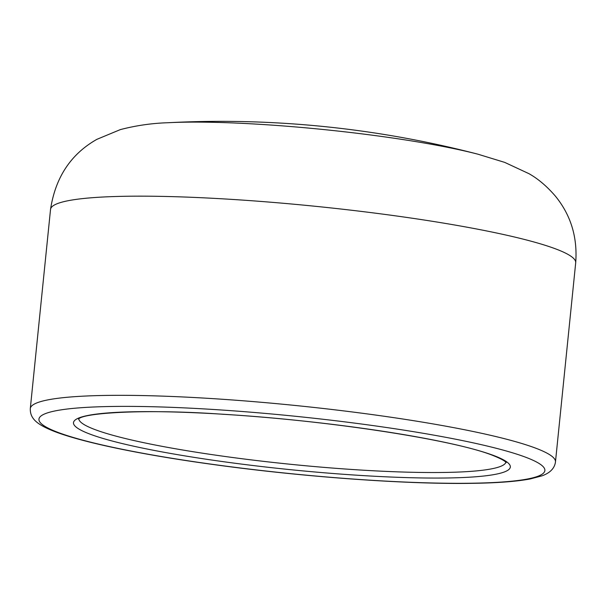 <?xml version="1.0" encoding="UTF-8"?>
<svg xmlns="http://www.w3.org/2000/svg" width="606" height="606" viewBox="0 0 606 606"><rect width="100%" height="100%" fill="white"/><g stroke="black" fill="none" stroke-linecap="round" stroke-linejoin="round"><path stroke-width="0.91" d="M168.12 122.723L168.12 122.723A193.117 21.854 5.8 0 1 477.945 154.197L477.945 154.197A1021.299 1021.299 0 0 0 168.12 122.723C151.947 123.215 136.002 125.518 120.291 129.623L96.915 139.327C70.872 154.045 55.411 177.406 50.533 209.418A263.936 29.868 5.8 0 1 209.646 198.124A263.936 29.868 5.8 0 1 554.475 248.46A263.936 29.868 5.8 0 1 575.7 262.769L555.467 461.923A263.936 29.868 5.8 0 0 534.242 447.622A263.936 29.868 5.8 0 0 189.42 397.286A263.936 29.868 5.8 0 0 30.3 408.58C30.02 418.375 36.277 424.738 57.055 432.449C88.12 443.812 147.069 455.409 211.744 464.31C300.235 476.657 404.058 484.315 470.392 483.361C496.178 483.058 516.107 481.588 530.167 478.96L542.075 475.816C550.172 472.869 554.634 468.241 555.467 461.923M505.881 462.295A214.691 24.301 5.8 0 1 376.561 470.938A214.691 24.301 5.8 0 1 96.074 429.987A214.691 24.301 5.8 0 1 78.803 418.913M91.15 434.555A219.546 24.846 5.8 0 1 205.843 413.262A219.546 24.846 5.8 0 1 492.67 455.136A219.546 24.846 5.8 0 1 377.977 476.43A219.546 24.846 5.8 0 1 91.15 434.555M59.426 432.934A254.232 28.77 5.8 0 1 192.246 408.27A254.232 28.77 5.8 0 1 524.395 456.757A254.232 28.77 5.8 0 1 391.574 481.422A254.232 28.77 5.8 0 1 59.426 432.934M78.53 419.155C82.113 412.936 144.849 408.671 223.44 414.299C326.581 420.397 451.44 439.433 491.489 454.894C507.442 461.113 506.215 463.166 506.101 462.583M50.533 209.418L30.3 408.58M575.7 262.769C577.632 237.287 570.844 215.054 555.346 196.079C546.907 186.292 538.105 178.815 528.94 173.664L504.7 162.385L477.945 154.197"/></g></svg>
